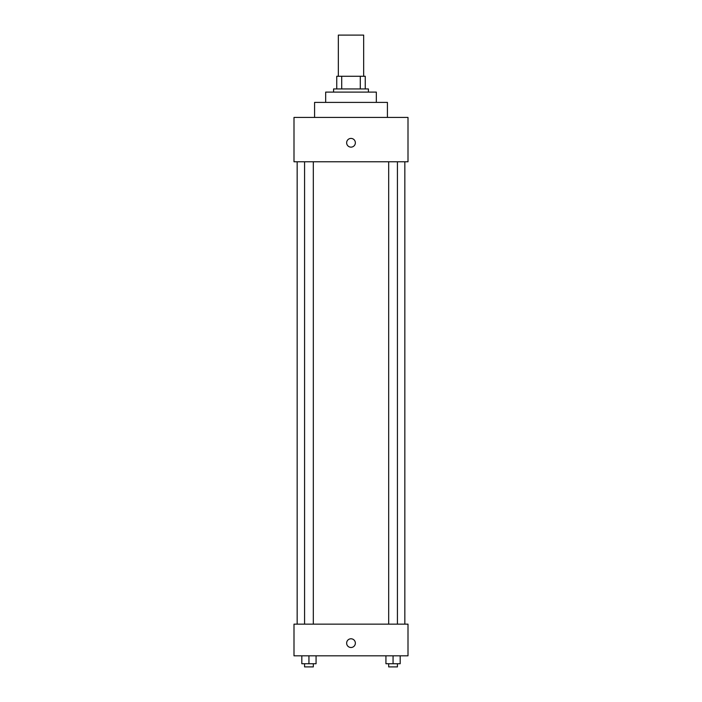<?xml version="1.0" encoding="UTF-8"?>
<svg xmlns="http://www.w3.org/2000/svg" width="702" height="702" viewBox="0 0 702 702"><rect width="100%" height="100%" fill="white"/><g stroke="black" fill="none" stroke-linecap="round" stroke-linejoin="round"><path stroke-width="1.05" d="M363.671 76.272L363.671 35.1L338.329 35.1L338.329 76.272M341.707 88.935L341.707 76.272L336.749 76.272L336.749 88.935L336.749 76.272M341.707 76.272L365.251 76.272L365.251 88.935M360.293 88.935L360.293 76.272M333.582 92.102L333.582 88.935L368.418 88.935L368.418 92.102M325.667 102.395L325.667 92.102L376.333 92.102L376.333 102.395M314.584 117.436L314.584 102.395L387.416 102.395L387.416 117.436M293.998 117.436L408.002 117.436L408.002 161.776L293.998 161.776L293.998 117.436M351 147.13A4.352 4.352 0 0 1 347.227 140.602A4.352 4.352 0 0 1 354.773 140.602A4.352 4.352 0 0 1 351 147.13M293.998 624.148L408.002 624.148L408.002 655.817L293.998 655.817L293.998 624.148M351 647.498A4.352 4.352 0 0 1 347.227 640.97A4.352 4.352 0 0 1 354.773 640.97A4.352 4.352 0 0 1 351 647.498M385.933 655.817L385.933 663.732L400.184 663.732L400.184 655.817L400.184 663.732M393.059 663.732L393.059 655.817M397.429 663.732L397.429 666.9L388.689 666.9L388.689 663.732M301.816 655.817L301.816 663.732L316.067 663.732L316.067 655.817L316.067 663.732M308.941 663.732L308.941 655.817M313.311 663.732L313.311 666.9L304.571 666.9L304.571 663.732M404.835 624.148L404.835 161.776M297.165 624.148L297.165 161.776M388.689 161.776L388.689 624.148M397.429 161.776L397.429 624.148M313.311 624.148L313.311 161.776M304.571 624.148L304.571 161.776"/></g></svg>
